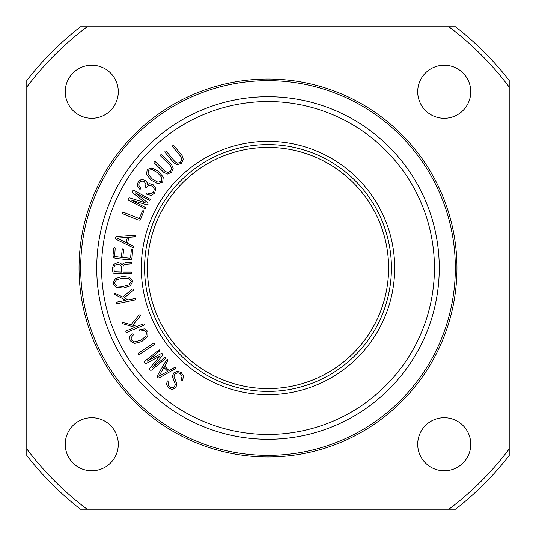 <?xml version="1.0" encoding="UTF-8"?>
<svg xmlns="http://www.w3.org/2000/svg" width="536" height="536" viewBox="0 0 536 536"><rect width="100%" height="100%" fill="white"/><g stroke="black" fill="none" stroke-linecap="round" stroke-linejoin="round"><path stroke-width="0.8" d="M509.2 87.1L509.2 80.474A305.52 305.52 0 0 0 455.526 26.8L80.474 26.8A305.52 305.52 0 0 0 26.8 80.474L26.8 455.526A305.52 305.52 0 0 0 80.474 509.2L455.526 509.2A305.52 305.52 0 0 0 509.2 455.526L509.2 87.1A301.5 301.5 0 0 0 448.9 26.8M509.2 448.9A301.5 301.5 0 0 1 448.9 509.2M87.1 509.2A301.5 301.5 0 0 1 26.8 448.9M26.8 87.1A301.5 301.5 0 0 1 87.1 26.8M164.894 152.083L164.988 150.924L166.14 151.052L174.904 161.644L177.59 163.172L180.451 162.22L181.851 159.547L180.773 156.485L172.056 145.953L172.23 144.901L173.336 144.968L182.099 155.554L183.352 159.48L181.342 163.346L177.074 164.679L173.624 162.636L164.894 152.083M154.08 162.696L154.053 161.537L155.212 161.55L164.974 171.232L167.795 172.492L170.549 171.272L171.681 168.465L170.307 165.524L160.606 155.896L160.679 154.83L161.778 154.79L171.54 164.472L173.175 168.257L171.547 172.297L167.433 174.039L163.795 172.344L154.08 162.696M117.116 238.105L127.327 237.368L126.268 242.708L117.116 238.105M115.89 239.217L115.073 237.703L116.413 236.584L134.985 235.27L135.816 236.021L135.099 236.838L128.801 237.287L127.595 243.364L133.176 246.165L133.585 247.31L133.136 247.699L115.89 239.217M113.739 248.195L114.516 247.465L115.166 248.335L114.684 256.476L121.397 257.394L122.175 249.468L122.945 248.758L123.595 249.609L122.818 257.535L129.451 258.185L130.281 257.977L130.643 257.253L131.36 249.923L131.635 249.294L132.62 249.394L132.057 257.474L131.266 259.411L129.323 259.793L115.689 258.459L113.505 257.541L113.049 255.27L113.739 248.195M116.56 279.732L122.422 278.137L128.452 278.566L131.347 281.393L129.069 284.81L123.226 286.378L117.17 285.976L114.269 283.068L116.56 279.732M112.848 283.209L115.454 278.559L122.255 276.455L129.317 277.199L132.801 281.253L130.168 285.909L123.387 287.986L116.305 287.263L112.848 283.209M116.928 303.771L116.031 303.128L116.614 302.19L125.96 300.334L114.677 294.425L114.215 293.956L114.624 293.078L122.704 297.024L132.399 289.005L133.558 289.092L133.504 290.164L124.245 297.835L128.184 299.899L134.543 298.639L135.333 298.746L135.581 299.838L116.928 303.771M126.751 332.427L125.746 331.965L126.134 330.933L134.945 327.302L122.731 323.69L122.181 323.322L122.416 322.384L131.106 324.689L139.059 314.934L140.211 314.8L140.365 315.858L132.774 325.185L137.042 326.437L143.032 323.972L143.829 323.925L144.285 324.95L126.751 332.427M130.107 340.735L129.658 336.668L132.137 333.787L133.196 334.109L133.116 335.188L131.146 337.586L131.286 339.904L134.563 341.908L140.901 340.186L145.919 336.193L146.576 332.099L144.224 330.344L139.849 331.161L139.36 330.129L139.903 329.54L144.988 328.843L147.936 331.61L147.782 336.32L141.685 341.6L134.442 343.449L130.107 340.735M139.414 354.437L138.188 354.283L138.456 353.13L153.705 343.007L154.864 343.201L154.596 344.353L139.414 354.437M151.728 370.081L150.79 370.376L149.966 369.94L149.537 369.083L149.799 368.165L160.164 355.917L146.08 363.602L145.129 363.676L144.144 362.222L144.606 361.344L159.159 349.814L159.802 350.604L159.48 351.16L147.112 361.251L161.236 353.566L162.723 353.861L162.683 355.341L152.331 367.642L164.699 357.559L165.329 357.385L165.966 358.169L151.728 370.081M168.398 387.93L166.482 384.453L167.266 381.217L167.889 380.788L168.894 381.411L168.137 384.741L169.49 386.979L171.956 388.004L174.234 387.046L175.379 384.52L172.418 376.627L173.577 373.023L177.496 371.227L181.181 372.527L183.6 376.145L182.434 380.654L181.858 381.062L180.954 380.48L182.059 376.326L180.31 373.659L177.838 372.728L174.917 373.927L174.019 376.567L176.887 384.212L175.775 387.716L172.291 389.565L168.398 387.93M158.817 376.339L163.916 367.468L167.748 371.327L158.817 376.339M159.051 377.981L157.336 377.806L157.162 376.078L166.462 359.951L167.547 359.676L167.822 360.728L164.673 366.202L169.034 370.597L174.481 367.542L175.158 367.488L175.728 368.433L159.051 377.981M121.605 272.033L114.235 271.772L113.98 267.377L115.173 265.112L117.806 264.228L120.406 265.112L121.605 267.377L121.605 272.033M112.547 268.054L113.585 264.483L117.672 262.633L120.64 263.29L122.201 265.086L123.139 263.498L125.853 262.714L131.682 262.298L132.097 262.767L131.628 263.859L125.357 264.328L123.635 265.186L123.039 266.747L123.039 272.033L131.266 272.033L132.151 272.844L131.266 273.648L115.227 273.648L113.197 272.998L112.547 270.707L112.547 268.054M122.771 213.71L122.215 212.604L123.387 212.216L139.192 218.554L142.476 211.07L142.904 210.568L143.829 210.923L140.72 219.077L139.668 220.135L137.913 219.948L122.771 213.71M128.814 200.417L128.184 199.667L128.265 198.735L128.888 198.005L129.833 197.891L145.149 202.695L132.593 192.692L132.164 191.848L133.122 190.38L134.107 190.461L150.375 199.405L149.899 200.303L149.263 200.23L135.166 192.739L147.728 202.775L148.03 204.263L146.656 204.799L131.293 200.022L145.39 207.512L145.792 208.028L145.316 208.919L128.814 200.417M138.208 181.637L141.457 179.386L145.222 180.297L147.186 182.662L147.44 184.491L149.758 183.687L153.102 184.719L155.755 188.263L154.656 193.067L151.474 195.359L146.991 194.441L146.496 193.865L147.052 192.886L150.81 193.918L153.577 192.096L154.254 188.92L152.211 186.066L148.7 185.423L146.254 187.828L145.243 188.035L145.062 187.037L145.966 184.17L144.157 181.53L141.692 180.954L139.226 182.689L138.65 185.121L140.8 188.33L140.204 189.221L139.534 189.054L137.263 185.979L138.208 181.637M151.963 169.463L157.537 172.639L161.745 177.443L161.577 181.235L157.879 182.186L152.338 179.011L148.097 174.207L148.278 170.394L151.963 169.463M147.172 169.49L151.989 167.909L158.556 171.386L163.266 177.108L162.689 182.14L157.852 183.741L151.32 180.264L146.576 174.548L147.172 169.49M394.67 268A126.67 126.67 0 0 1 204.665 377.699A126.67 126.67 0 0 1 204.665 158.301A126.67 126.67 0 0 1 394.67 268M65.231 91.763A26.532 26.532 0 0 1 105.029 68.782A26.532 26.532 0 0 1 105.029 114.738A26.532 26.532 0 0 1 65.231 91.763M417.705 91.763A26.532 26.532 0 0 1 457.503 68.782A26.532 26.532 0 0 1 457.503 114.738A26.532 26.532 0 0 1 417.705 91.763M417.705 444.237A26.532 26.532 0 0 1 457.503 421.263A26.532 26.532 0 0 1 457.503 467.218A26.532 26.532 0 0 1 417.705 444.237M65.231 444.237A26.532 26.532 0 0 1 105.029 421.263A26.532 26.532 0 0 1 105.029 467.218A26.532 26.532 0 0 1 65.231 444.237M147.4 268A120.6 120.6 0 0 1 268 147.4A120.6 120.6 0 0 1 388.6 268A120.6 120.6 0 0 1 268 388.6A120.6 120.6 0 0 1 147.4 268M391.414 268A123.414 123.414 0 0 1 206.293 374.878A123.414 123.414 0 0 1 206.293 161.122A123.414 123.414 0 0 1 391.414 268M434.428 268A166.428 166.428 0 0 1 184.786 412.13A166.428 166.428 0 0 1 184.786 123.87A166.428 166.428 0 0 1 434.428 268M439.252 268A171.252 171.252 0 0 1 182.374 416.311A171.252 171.252 0 0 1 182.374 119.689A171.252 171.252 0 0 1 439.252 268M456.94 268A188.94 188.94 0 0 1 173.53 431.627A188.94 188.94 0 0 1 173.53 104.373A188.94 188.94 0 0 1 456.94 268A188.94 188.94 0 0 1 173.53 431.627A188.94 188.94 0 0 1 173.53 104.373A188.94 188.94 0 0 1 456.94 268M455.332 268A187.332 187.332 0 0 1 174.334 430.234A187.332 187.332 0 0 1 174.334 105.766A187.332 187.332 0 0 1 455.332 268A187.332 187.332 0 0 1 174.334 430.234A187.332 187.332 0 0 1 174.334 105.766A187.332 187.332 0 0 1 455.332 268"/></g></svg>
